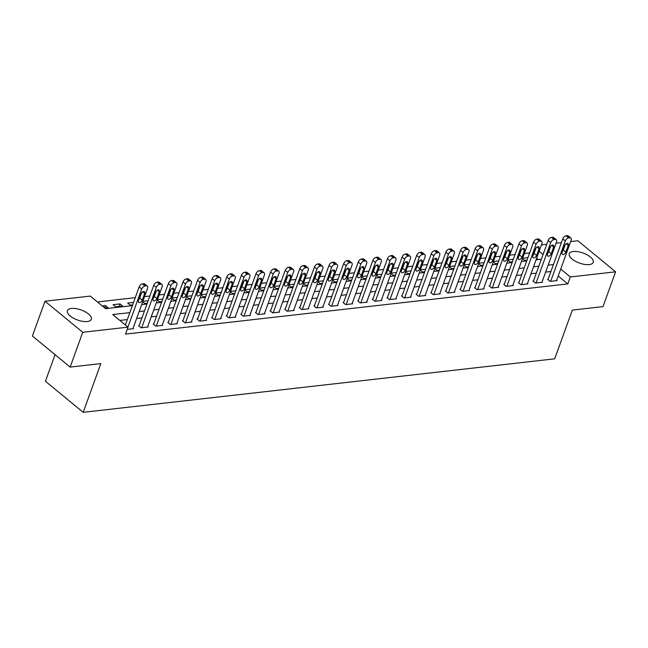 <?xml version="1.0" encoding="UTF-8"?>
<svg xmlns="http://www.w3.org/2000/svg" width="648" height="648" viewBox="0 0 648 648"><rect width="100%" height="100%" fill="white"/><g stroke="black" fill="none" stroke-linecap="round" stroke-linejoin="round"><path stroke-width="0.97" d="M589.202 264.595A12.725 5.338 -160.1 0 1 575.424 261.266A12.725 5.338 -160.1 0 1 569.284 253.716A12.725 5.338 -160.1 0 1 573.286 251.497A12.725 5.338 -160.1 0 1 587.064 254.818A12.725 5.338 -160.1 0 1 593.204 262.375A12.725 5.338 -160.1 0 1 589.202 264.595M87.31 321.546A12.725 5.338 -160.1 0 1 73.532 318.225A12.725 5.338 -160.1 0 1 67.392 310.667A12.725 5.338 -160.1 0 1 71.393 308.448A12.725 5.338 -160.1 0 1 85.18 311.777A12.725 5.338 -160.1 0 1 91.319 319.326A12.725 5.338 -160.1 0 1 87.31 321.546M55.064 354.675L45.441 381.267L83.187 412.331L554.688 358.822L572.33 310.1L603.005 306.617L615.6 271.82L570.321 276.955L560.723 269.058M83.187 412.331L100.821 363.609L70.146 367.084L32.4 336.029L44.995 301.223L90.283 296.087L105.584 308.675L132.378 305.637M529.651 252.898L524.337 253.506M515.038 254.559L509.733 255.158M500.434 256.219L495.121 256.819M485.83 257.872L480.516 258.479M471.218 259.532L465.912 260.132M456.613 261.193L451.3 261.792M442.009 262.845L436.695 263.453M427.405 264.506L422.091 265.105M412.792 266.158L407.479 266.765M398.188 267.818L392.874 268.426M383.584 269.479L378.27 270.078M368.971 271.131L363.658 271.739M354.367 272.792L349.053 273.391M339.763 274.452L334.449 275.052M325.15 276.105L319.845 276.712M310.546 277.765L305.232 278.365M295.942 279.426L290.628 280.025M281.329 281.078L276.024 281.686M266.725 282.739L261.411 283.338M252.121 284.391L246.807 284.999M237.516 286.051L232.203 286.659M222.904 287.712L217.59 288.311M208.3 289.364L202.986 289.972M193.695 291.025L188.382 291.624M179.083 292.685L173.777 293.285M164.479 294.338L159.165 294.945M149.874 295.998L144.561 296.598M135.262 297.659L97.411 301.952M541.461 244.887L546.774 244.28M556.073 243.227L561.379 242.627M570.677 241.574L577.854 240.756L615.6 271.82M538.229 259.581L536.625 258.26M104.806 308.035L108.014 307.67L105.462 305.573L102.254 305.937M115.603 306.812L122.618 306.018L120.066 303.92L113.052 304.714L115.603 306.812M133.553 302.389L127.664 303.053L130.216 305.151L132.654 304.876M142.698 301.749L144.82 303.499L147.258 303.224M148.157 300.729L142.844 301.336M157.302 300.089L159.424 301.838L161.862 301.563M162.769 299.076L157.456 299.676M171.906 298.436L174.029 300.178L176.475 299.903M177.374 297.416L172.06 298.015M186.519 296.776L188.641 298.526L191.079 298.25M191.978 295.755L186.665 296.363M201.123 295.124L203.245 296.865L205.683 296.59M206.582 294.103L201.277 294.702M215.727 293.463L217.85 295.213L220.288 294.929M221.195 292.442L215.881 293.042M230.34 291.803L232.462 293.552L234.9 293.277M235.799 290.782L230.486 291.389M244.944 290.15L247.066 291.892L249.504 291.616M250.403 289.13L245.098 289.729M259.548 288.49L261.671 290.239L264.109 289.956M265.016 287.469L259.702 288.068M274.161 286.829L276.283 288.579L278.721 288.303M279.62 285.809L274.306 286.416M288.765 285.177L290.887 286.918L293.325 286.643M294.224 284.156L288.911 284.756M303.369 283.516L305.491 285.266L307.93 284.99M308.837 282.496L303.523 283.103M317.974 281.856L320.104 283.605L322.542 283.33M323.441 280.835L318.127 281.443M332.586 280.203L334.708 281.945L337.146 281.669M338.045 279.183L332.732 279.782M347.19 278.543L349.312 280.292L351.751 280.017M352.658 277.522L347.344 278.13M361.795 276.89L363.917 278.632L366.363 278.356M367.262 275.87L361.949 276.469M376.407 275.23L378.529 276.98L380.967 276.696M381.866 274.209L376.553 274.809M391.011 273.569L393.134 275.319L395.572 275.044M396.471 272.549L391.165 273.156M405.616 271.917L407.738 273.659L410.176 273.383M411.083 270.896L405.769 271.496M420.228 270.257L422.35 272.006L424.788 271.723M425.687 269.236L420.374 269.835M434.832 268.596L436.955 270.346L439.393 270.07M440.292 267.575L434.986 268.183M449.437 266.944L451.559 268.685L453.997 268.41M454.904 265.923L449.591 266.522M464.049 265.283L466.171 267.033L468.609 266.757M469.508 264.263L464.195 264.87M478.653 263.623L480.776 265.372L483.214 265.097M484.113 262.602L478.799 263.209M493.258 261.97L495.38 263.712L497.818 263.436M498.725 260.95L493.411 261.549M507.862 260.31L509.992 262.059L512.43 261.784M513.329 259.289L508.016 259.897M522.474 258.649L524.596 260.399L527.035 260.123M527.934 257.637L522.62 258.236M129.851 312.611L112.72 314.555L128.029 327.151L125.51 334.109L567.802 283.913L558.203 276.024M550.93 271.504L545.616 272.103M536.325 273.156L531.012 273.764M521.713 274.817L516.399 275.416M507.109 276.477L501.795 277.077M492.504 278.13L487.191 278.737M477.892 279.79L472.578 280.39M463.288 281.451L457.974 282.05M448.683 283.103L443.37 283.711M434.071 284.764L428.765 285.363M419.467 286.424L414.153 287.024M404.862 288.077L399.549 288.684M390.25 289.737L384.944 290.336M375.646 291.389L370.332 291.997M361.041 293.05L355.728 293.657M346.437 294.71L341.123 295.31M331.825 296.363L326.511 296.97M317.22 298.023L311.907 298.623M302.616 299.684L297.302 300.283M288.004 301.336L282.69 301.944M273.399 302.997L268.086 303.596M258.795 304.657L253.481 305.257M244.183 306.31L238.877 306.917M229.578 307.97L224.265 308.57M214.974 309.623L209.66 310.23M200.362 311.283L195.056 311.891M185.757 312.944L180.444 313.543M171.153 314.596L165.839 315.203M156.549 316.256L151.235 316.856M141.936 317.917L136.623 318.516M127.332 319.569L119.848 320.42M127.219 329.378L133.512 328.666L133.083 328.309M139.142 325.636L138.559 325.701L141.11 327.799L148.125 327.005L147.687 326.649M153.754 323.976L153.163 324.041L155.714 326.138L162.729 325.345L162.3 324.988M168.358 322.323L167.775 322.388L170.327 324.486L177.333 323.692L176.904 323.336M182.963 320.663L182.38 320.728L184.931 322.826L191.938 322.032L191.508 321.675M197.567 319.002L196.984 319.067L199.535 321.173L206.55 320.371L206.113 320.015M212.18 317.35L211.596 317.415L214.14 319.513L221.154 318.719L220.725 318.362M226.784 315.689L226.201 315.754L228.752 317.852L235.759 317.058L235.329 316.702M241.388 314.029L240.805 314.102L243.356 316.2L250.371 315.398L249.934 315.05M256.001 312.377L255.417 312.441L257.961 314.539L264.975 313.745L264.546 313.389M270.605 310.716L270.022 310.781L272.573 312.879L279.58 312.085L279.15 311.729M285.209 309.056L284.626 309.128L287.177 311.226L294.192 310.424L293.755 310.076M299.822 307.403L299.23 307.468L301.782 309.566L308.796 308.772L308.367 308.416M314.426 305.743L313.843 305.807L316.394 307.905L323.401 307.111L322.971 306.755M329.03 304.09L328.447 304.155L330.998 306.253L338.013 305.459L337.576 305.103M343.634 302.43L343.051 302.495L345.603 304.592L352.617 303.799L352.188 303.442M358.247 300.769L357.664 300.834L360.215 302.94L367.222 302.138L366.792 301.782M372.851 299.117L372.268 299.182L374.819 301.279L381.826 300.486L381.397 300.129M387.455 297.456L386.872 297.521L389.424 299.619L396.438 298.825L396.001 298.469M402.068 295.796L401.485 295.869L404.028 297.967L411.043 297.165L410.613 296.816M416.672 294.143L416.089 294.208L418.64 296.306L425.647 295.512L425.218 295.156M431.276 292.483L430.693 292.548L433.245 294.646L440.259 293.852L439.822 293.495M445.889 290.822L445.306 290.895L447.849 292.993L454.864 292.191L454.434 291.843M460.493 289.17L459.91 289.235L462.461 291.333L469.468 290.539L469.039 290.183M475.097 287.51L474.514 287.574L477.066 289.672L484.08 288.878L483.643 288.522M489.71 285.849L489.119 285.922L491.67 288.02L498.685 287.226L498.255 286.87M504.314 284.197L503.731 284.261L506.282 286.359L513.289 285.566L512.86 285.209M518.918 282.536L518.335 282.601L520.887 284.707L527.901 283.905L527.464 283.549M533.523 280.884L532.94 280.949L535.491 283.046L542.506 282.253L542.076 281.896M548.135 279.223L547.552 279.288L550.103 281.386L557.11 280.592L556.681 280.236M70.146 367.084L82.742 332.286L44.995 301.223M567.802 283.913L570.321 276.955M128.029 327.151L82.742 332.286M553.449 264.538L548.135 265.145M538.844 266.198L533.531 266.806M524.232 267.859L518.918 268.458M509.628 269.511L504.314 270.119M495.023 271.172L489.71 271.771M480.411 272.832L475.106 273.432M465.807 274.485L460.493 275.092M451.202 276.145L445.889 276.745M436.59 277.806L431.285 278.405M421.986 279.458L416.672 280.066M407.381 281.119L402.068 281.718M392.777 282.779L387.464 283.379M378.165 284.432L372.851 285.039M363.56 286.092L358.247 286.691M348.956 287.744L343.643 288.352M334.344 289.405L329.03 290.004M319.739 291.065L314.426 291.665M305.135 292.718L299.822 293.325M290.523 294.378L285.217 294.978M275.918 296.039L270.605 296.638M261.314 297.691L256.001 298.299M246.702 299.352L241.396 299.951M232.097 301.012L226.784 301.612M217.493 302.665L212.18 303.272M202.889 304.325L197.575 304.925M188.276 305.978L182.963 306.585M173.672 307.638L168.358 308.246M159.068 309.299L153.754 309.898M144.455 310.951L139.142 311.558M543.065 254.526L539.144 251.303M141.669 304.584L146.983 303.977M156.273 302.924L161.587 302.324M170.886 301.271L176.199 300.664M185.49 299.611L190.804 299.012M200.094 297.95L205.408 297.351M214.707 296.298L220.012 295.691M229.311 294.638L234.625 294.038M243.915 292.977L249.229 292.378M258.528 291.325L263.833 290.717M273.132 289.664L278.446 289.065M287.736 288.004L293.05 287.404M302.349 286.351L307.654 285.744M316.953 284.691L322.267 284.091M331.557 283.038L336.871 282.431M346.162 281.378L351.475 280.778M360.774 279.717L366.088 279.118M375.378 278.065L380.692 277.457M389.983 276.404L395.296 275.805M404.595 274.744L409.901 274.144M419.199 273.091L424.513 272.484M433.804 271.431L439.117 270.832M448.416 269.771L453.721 269.171M463.02 268.118L468.334 267.511M477.625 266.458L482.938 265.858M492.229 264.805L497.543 264.198M506.841 263.145L512.155 262.537M521.446 261.484L526.759 260.885M536.05 259.832L541.364 259.224M104.62 307.889L105.462 305.573M119.167 306.407L120.066 303.92M127.931 327.07L141.701 289.024A3.264 1.912 129.5 0 1 145.047 285.971L146.213 285.841A3.264 1.912 129.5 0 1 147.282 286.108A3.264 1.912 129.5 0 1 147.542 288.36L132.929 328.73M147.282 286.108L144.731 284.002A3.264 1.912 -50.5 0 0 143.662 283.743L142.495 283.873A3.264 1.912 -50.5 0 0 139.15 286.926L125.38 324.972M140.94 293.917A2.608 1.531 -50.5 0 1 142.592 291.867A2.608 1.531 -50.5 0 1 144.464 291.689A2.608 1.531 -50.5 0 1 144.674 293.487L142.26 300.17A2.608 1.531 -50.5 0 1 140.608 302.219A2.608 1.531 -50.5 0 1 138.729 302.397A2.608 1.531 -50.5 0 1 138.518 300.599L140.94 293.917M141.653 292.694L139.709 298.072A2.608 1.531 -50.5 0 1 138.988 299.295M141.693 327.734L156.306 287.364A3.264 1.912 129.5 0 1 159.651 284.318L160.817 284.18A3.264 1.912 129.5 0 1 161.887 284.448A3.264 1.912 129.5 0 1 162.154 286.7L147.533 327.07M161.887 284.448L159.335 282.35A3.264 1.912 -50.5 0 0 158.274 282.083L157.1 282.212A3.264 1.912 -50.5 0 0 153.754 285.266L138.988 326.057M155.544 292.256A2.608 1.531 -50.5 0 1 157.197 290.207A2.608 1.531 -50.5 0 1 159.076 290.029A2.608 1.531 -50.5 0 1 159.287 291.835L156.865 298.517A2.608 1.531 -50.5 0 1 155.212 300.559A2.608 1.531 -50.5 0 1 153.341 300.737A2.608 1.531 -50.5 0 1 153.122 298.939L155.544 292.256M156.265 291.033L154.313 296.411A2.608 1.531 -50.5 0 1 153.6 297.635M156.298 326.074L170.918 285.703A3.264 1.912 129.5 0 1 174.255 282.658L175.43 282.528A3.264 1.912 129.5 0 1 176.491 282.787A3.264 1.912 129.5 0 1 176.758 285.047L162.146 325.409M176.491 282.787L173.939 280.689A3.264 1.912 -50.5 0 0 172.878 280.422L171.712 280.56A3.264 1.912 -50.5 0 0 168.367 283.605L153.6 324.397M170.149 290.596A2.608 1.531 -50.5 0 1 171.809 288.546A2.608 1.531 -50.5 0 1 173.68 288.368A2.608 1.531 -50.5 0 1 173.891 290.174L171.469 296.857A2.608 1.531 -50.5 0 1 169.817 298.906A2.608 1.531 -50.5 0 1 167.945 299.084A2.608 1.531 -50.5 0 1 167.735 297.278L170.149 290.596M170.869 289.381L168.926 294.759A2.608 1.531 -50.5 0 1 168.205 295.974M170.91 324.421L185.522 284.051A3.264 1.912 129.5 0 1 188.868 280.997L190.034 280.868A3.264 1.912 129.5 0 1 191.103 281.135A3.264 1.912 129.5 0 1 191.363 283.387L176.75 323.757M191.103 281.135L188.552 279.037A3.264 1.912 -50.5 0 0 187.483 278.77L186.316 278.899A3.264 1.912 -50.5 0 0 182.971 281.953L168.205 322.745M184.761 288.943A2.608 1.531 -50.5 0 1 186.413 286.894A2.608 1.531 -50.5 0 1 188.285 286.716A2.608 1.531 -50.5 0 1 188.495 288.514L186.081 295.196A2.608 1.531 -50.5 0 1 184.429 297.246A2.608 1.531 -50.5 0 1 182.55 297.424A2.608 1.531 -50.5 0 1 182.339 295.626L184.761 288.943M185.474 287.72L183.53 293.099A2.608 1.531 -50.5 0 1 182.809 294.322M185.514 322.761L200.127 282.39A3.264 1.912 129.5 0 1 203.472 279.345L204.638 279.207A3.264 1.912 129.5 0 1 205.708 279.474A3.264 1.912 129.5 0 1 205.967 281.726L191.354 322.096M205.708 279.474L203.156 277.376A3.264 1.912 -50.5 0 0 202.095 277.109L200.921 277.247A3.264 1.912 -50.5 0 0 197.575 280.292L182.809 321.084M199.365 287.283A2.608 1.531 -50.5 0 1 201.018 285.233A2.608 1.531 -50.5 0 1 202.897 285.055A2.608 1.531 -50.5 0 1 203.108 286.861L200.686 293.544A2.608 1.531 -50.5 0 1 199.033 295.585A2.608 1.531 -50.5 0 1 197.162 295.772A2.608 1.531 -50.5 0 1 196.943 293.965L199.365 287.283M200.086 286.068L198.134 291.438A2.608 1.531 -50.5 0 1 197.421 292.661M200.119 321.1L214.731 280.73A3.264 1.912 129.5 0 1 218.076 277.684L219.251 277.555A3.264 1.912 129.5 0 1 220.312 277.814A3.264 1.912 129.5 0 1 220.579 280.074L205.967 320.444M220.312 277.814L217.76 275.716A3.264 1.912 -50.5 0 0 216.699 275.457L215.533 275.586A3.264 1.912 -50.5 0 0 212.188 278.632L197.421 319.424M213.97 285.622A2.608 1.531 -50.5 0 1 215.63 283.581A2.608 1.531 -50.5 0 1 217.501 283.395A2.608 1.531 -50.5 0 1 217.712 285.201L215.29 291.884A2.608 1.531 -50.5 0 1 213.638 293.933A2.608 1.531 -50.5 0 1 211.766 294.111A2.608 1.531 -50.5 0 1 211.556 292.305L213.97 285.622M214.691 284.407L212.738 289.786A2.608 1.531 -50.5 0 1 212.026 291.001M214.731 319.448L229.343 279.077A3.264 1.912 129.5 0 1 232.689 276.024L233.855 275.894A3.264 1.912 129.5 0 1 234.916 276.161A3.264 1.912 129.5 0 1 235.184 278.413L220.571 318.784M234.916 276.161L232.373 274.064A3.264 1.912 -50.5 0 0 231.304 273.796L230.137 273.926A3.264 1.912 -50.5 0 0 226.792 276.98L212.026 317.771M228.582 283.97A2.608 1.531 -50.5 0 1 230.234 281.921A2.608 1.531 -50.5 0 1 232.106 281.742A2.608 1.531 -50.5 0 1 232.316 283.541L229.902 290.223A2.608 1.531 -50.5 0 1 228.242 292.272A2.608 1.531 -50.5 0 1 226.371 292.451A2.608 1.531 -50.5 0 1 226.16 290.652L228.582 283.97M229.295 282.747L227.351 288.125A2.608 1.531 -50.5 0 1 226.63 289.348M229.335 317.787L243.948 277.417A3.264 1.912 129.5 0 1 247.293 274.371L248.459 274.234A3.264 1.912 129.5 0 1 249.529 274.501A3.264 1.912 129.5 0 1 249.788 276.753L235.175 317.123M249.529 274.501L246.977 272.403A3.264 1.912 -50.5 0 0 245.908 272.136L244.742 272.273A3.264 1.912 -50.5 0 0 241.396 275.319L226.63 316.111M243.186 282.309A2.608 1.531 -50.5 0 1 244.839 280.26A2.608 1.531 -50.5 0 1 246.71 280.082A2.608 1.531 -50.5 0 1 246.929 281.888L244.507 288.571A2.608 1.531 -50.5 0 1 242.854 290.62A2.608 1.531 -50.5 0 1 240.975 290.798A2.608 1.531 -50.5 0 1 240.764 288.992L243.186 282.309M243.899 281.094L241.955 286.473A2.608 1.531 -50.5 0 1 241.242 287.688M243.94 316.127L258.552 275.764A3.264 1.912 129.5 0 1 261.897 272.711L263.072 272.581A3.264 1.912 129.5 0 1 264.133 272.84A3.264 1.912 129.5 0 1 264.4 275.1L249.788 315.471M264.133 272.84L261.581 270.743A3.264 1.912 -50.5 0 0 260.52 270.483L259.346 270.613A3.264 1.912 -50.5 0 0 256.009 273.659L241.242 314.45M257.791 280.649A2.608 1.531 -50.5 0 1 259.443 278.608A2.608 1.531 -50.5 0 1 261.322 278.429A2.608 1.531 -50.5 0 1 261.533 280.228L259.111 286.91A2.608 1.531 -50.5 0 1 257.459 288.959A2.608 1.531 -50.5 0 1 255.587 289.138A2.608 1.531 -50.5 0 1 255.377 287.331L257.791 280.649M258.512 279.434L256.559 284.812A2.608 1.531 -50.5 0 1 255.847 286.027M258.552 314.474L273.164 274.104A3.264 1.912 129.5 0 1 276.51 271.05L277.676 270.921A3.264 1.912 129.5 0 1 278.737 271.188A3.264 1.912 129.5 0 1 279.005 273.44L264.392 313.81M278.737 271.188L276.194 269.09A3.264 1.912 -50.5 0 0 275.125 268.823L273.958 268.952A3.264 1.912 -50.5 0 0 270.613 272.006L255.847 312.798M272.403 278.996A2.608 1.531 -50.5 0 1 274.055 276.947A2.608 1.531 -50.5 0 1 275.926 276.769A2.608 1.531 -50.5 0 1 276.137 278.567L273.723 285.25A2.608 1.531 -50.5 0 1 272.063 287.299A2.608 1.531 -50.5 0 1 270.192 287.477A2.608 1.531 -50.5 0 1 269.981 285.679L272.403 278.996M273.116 277.773L271.172 283.152A2.608 1.531 -50.5 0 1 270.451 284.375M273.156 312.814L287.769 272.444A3.264 1.912 129.5 0 1 291.114 269.398L292.28 269.26A3.264 1.912 129.5 0 1 293.35 269.528A3.264 1.912 129.5 0 1 293.609 271.779L278.996 312.15M293.35 269.528L290.798 267.43A3.264 1.912 -50.5 0 0 289.729 267.162L288.562 267.3A3.264 1.912 -50.5 0 0 285.217 270.346L270.451 311.137M287.007 277.336A2.608 1.531 -50.5 0 1 288.66 275.287A2.608 1.531 -50.5 0 1 290.531 275.108A2.608 1.531 -50.5 0 1 290.75 276.915L288.328 283.597A2.608 1.531 -50.5 0 1 286.675 285.647A2.608 1.531 -50.5 0 1 284.796 285.825A2.608 1.531 -50.5 0 1 284.585 284.018L287.007 277.336M287.72 276.121L285.776 281.499A2.608 1.531 -50.5 0 1 285.063 282.714M287.761 311.161L302.373 270.791A3.264 1.912 129.5 0 1 305.718 267.737L306.893 267.608A3.264 1.912 129.5 0 1 307.954 267.875A3.264 1.912 129.5 0 1 308.221 270.127L293.601 310.497M307.954 267.875L305.402 265.769A3.264 1.912 -50.5 0 0 304.341 265.51L303.167 265.639A3.264 1.912 -50.5 0 0 299.822 268.693L285.055 309.477M301.612 275.684A2.608 1.531 -50.5 0 1 303.264 273.634A2.608 1.531 -50.5 0 1 305.143 273.456A2.608 1.531 -50.5 0 1 305.354 275.254L302.932 281.937A2.608 1.531 -50.5 0 1 301.279 283.986A2.608 1.531 -50.5 0 1 299.408 284.164A2.608 1.531 -50.5 0 1 299.198 282.358L301.612 275.684M302.333 274.46L300.38 279.839A2.608 1.531 -50.5 0 1 299.668 281.062M302.365 309.501L316.985 269.131A3.264 1.912 129.5 0 1 320.331 266.085L321.497 265.947A3.264 1.912 129.5 0 1 322.558 266.215A3.264 1.912 129.5 0 1 322.826 268.466L308.213 308.837M322.558 266.215L320.007 264.117A3.264 1.912 -50.5 0 0 318.946 263.849L317.779 263.979A3.264 1.912 -50.5 0 0 314.434 267.033L299.668 307.824M316.216 274.023A2.608 1.531 -50.5 0 1 317.876 271.974A2.608 1.531 -50.5 0 1 319.748 271.796A2.608 1.531 -50.5 0 1 319.958 273.602L317.544 280.276A2.608 1.531 -50.5 0 1 315.884 282.326A2.608 1.531 -50.5 0 1 314.013 282.504A2.608 1.531 -50.5 0 1 313.802 280.706L316.216 274.023M316.937 272.8L314.993 278.178A2.608 1.531 -50.5 0 1 314.272 279.401M316.977 307.841L331.59 267.47A3.264 1.912 129.5 0 1 334.935 264.425L336.101 264.295A3.264 1.912 129.5 0 1 337.171 264.554A3.264 1.912 129.5 0 1 337.43 266.806L322.817 307.176M337.171 264.554L334.619 262.456A3.264 1.912 -50.5 0 0 333.55 262.189L332.384 262.327A3.264 1.912 -50.5 0 0 329.038 265.372L314.272 306.164M330.828 272.363A2.608 1.531 -50.5 0 1 332.481 270.313A2.608 1.531 -50.5 0 1 334.352 270.135A2.608 1.531 -50.5 0 1 334.562 271.941L332.149 278.624A2.608 1.531 -50.5 0 1 330.496 280.673A2.608 1.531 -50.5 0 1 328.617 280.851A2.608 1.531 -50.5 0 1 328.406 279.045L330.828 272.363M331.541 271.148L329.597 276.526A2.608 1.531 -50.5 0 1 328.876 277.741M331.582 306.188L346.194 265.818A3.264 1.912 129.5 0 1 349.539 262.764L350.706 262.634A3.264 1.912 129.5 0 1 351.775 262.902A3.264 1.912 129.5 0 1 352.042 265.154L337.422 305.524M351.775 262.902L349.223 260.804A3.264 1.912 -50.5 0 0 348.162 260.536L346.988 260.666A3.264 1.912 -50.5 0 0 343.643 263.72L328.876 304.511M345.433 270.71A2.608 1.531 -50.5 0 1 347.085 268.661A2.608 1.531 -50.5 0 1 348.964 268.483A2.608 1.531 -50.5 0 1 349.175 270.281L346.753 276.963A2.608 1.531 -50.5 0 1 345.101 279.013A2.608 1.531 -50.5 0 1 343.229 279.191A2.608 1.531 -50.5 0 1 343.011 277.393L345.433 270.71M346.154 269.487L344.201 274.865A2.608 1.531 -50.5 0 1 343.489 276.089M346.186 304.528L360.806 264.157A3.264 1.912 129.5 0 1 364.144 261.112L365.318 260.974A3.264 1.912 129.5 0 1 366.379 261.241A3.264 1.912 129.5 0 1 366.647 263.493L352.034 303.863M366.379 261.241L363.828 259.143A3.264 1.912 -50.5 0 0 362.767 258.876L361.6 259.006A3.264 1.912 -50.5 0 0 358.255 262.059L343.489 302.851M360.037 269.05A2.608 1.531 -50.5 0 1 361.697 267A2.608 1.531 -50.5 0 1 363.569 266.822A2.608 1.531 -50.5 0 1 363.779 268.628L361.357 275.311A2.608 1.531 -50.5 0 1 359.705 277.352A2.608 1.531 -50.5 0 1 357.834 277.538A2.608 1.531 -50.5 0 1 357.623 275.732L360.037 269.05M360.758 267.835L358.814 273.205A2.608 1.531 -50.5 0 1 358.093 274.428M360.798 302.867L375.411 262.497A3.264 1.912 129.5 0 1 378.756 259.451L379.922 259.322A3.264 1.912 129.5 0 1 380.992 259.581A3.264 1.912 129.5 0 1 381.251 261.841L366.638 302.203M380.992 259.581L378.44 257.483A3.264 1.912 -50.5 0 0 377.371 257.216L376.204 257.353A3.264 1.912 -50.5 0 0 372.859 260.399L358.093 301.19M374.649 267.389A2.608 1.531 -50.5 0 1 376.302 265.34A2.608 1.531 -50.5 0 1 378.173 265.162A2.608 1.531 -50.5 0 1 378.383 266.968L375.97 273.65A2.608 1.531 -50.5 0 1 374.317 275.7A2.608 1.531 -50.5 0 1 372.438 275.878A2.608 1.531 -50.5 0 1 372.227 274.072L374.649 267.389M375.362 266.174L373.418 271.553A2.608 1.531 -50.5 0 1 372.697 272.768M375.403 301.215L390.015 260.844A3.264 1.912 129.5 0 1 393.36 257.791L394.527 257.661A3.264 1.912 129.5 0 1 395.596 257.928A3.264 1.912 129.5 0 1 395.855 260.18L381.243 300.551M395.596 257.928L393.044 255.83A3.264 1.912 -50.5 0 0 391.975 255.563L390.809 255.693A3.264 1.912 -50.5 0 0 387.464 258.746L372.697 299.538M389.254 265.737A2.608 1.531 -50.5 0 1 390.906 263.687A2.608 1.531 -50.5 0 1 392.785 263.509A2.608 1.531 -50.5 0 1 392.996 265.307L390.574 271.99A2.608 1.531 -50.5 0 1 388.921 274.039A2.608 1.531 -50.5 0 1 387.042 274.217A2.608 1.531 -50.5 0 1 386.832 272.419L389.254 265.737M389.975 264.514L388.022 269.892A2.608 1.531 -50.5 0 1 387.31 271.115M390.007 299.554L404.619 259.184A3.264 1.912 129.5 0 1 407.965 256.138L409.139 256.001A3.264 1.912 129.5 0 1 410.2 256.268A3.264 1.912 129.5 0 1 410.468 258.52L395.855 298.89M410.2 256.268L407.649 254.17A3.264 1.912 -50.5 0 0 406.588 253.903L405.421 254.04A3.264 1.912 -50.5 0 0 402.076 257.086L387.31 297.877M403.858 264.076A2.608 1.531 -50.5 0 1 405.518 262.027A2.608 1.531 -50.5 0 1 407.389 261.849A2.608 1.531 -50.5 0 1 407.6 263.655L405.178 270.338A2.608 1.531 -50.5 0 1 403.526 272.387A2.608 1.531 -50.5 0 1 401.655 272.565A2.608 1.531 -50.5 0 1 401.444 270.759L403.858 264.076M404.579 262.861L402.627 268.24A2.608 1.531 -50.5 0 1 401.914 269.455M404.619 297.894L419.232 257.531A3.264 1.912 129.5 0 1 422.577 254.478L423.743 254.348A3.264 1.912 129.5 0 1 424.805 254.607A3.264 1.912 129.5 0 1 425.072 256.867L410.459 297.238M424.805 254.607L422.261 252.509A3.264 1.912 -50.5 0 0 421.192 252.25L420.025 252.38A3.264 1.912 -50.5 0 0 416.68 255.425L401.914 296.217M418.47 262.416A2.608 1.531 -50.5 0 1 420.123 260.375A2.608 1.531 -50.5 0 1 421.994 260.188A2.608 1.531 -50.5 0 1 422.204 261.995L419.791 268.677A2.608 1.531 -50.5 0 1 418.13 270.726A2.608 1.531 -50.5 0 1 416.259 270.904A2.608 1.531 -50.5 0 1 416.048 269.098L418.47 262.416M419.183 261.201L417.239 266.579A2.608 1.531 -50.5 0 1 416.518 267.794M419.224 296.241L433.836 255.871A3.264 1.912 129.5 0 1 437.181 252.817L438.348 252.688A3.264 1.912 129.5 0 1 439.417 252.955A3.264 1.912 129.5 0 1 439.676 255.207L425.064 295.577M439.417 252.955L436.865 250.857A3.264 1.912 -50.5 0 0 435.796 250.59L434.63 250.719A3.264 1.912 -50.5 0 0 431.285 253.773L416.518 294.565M433.075 260.763A2.608 1.531 -50.5 0 1 434.727 258.714A2.608 1.531 -50.5 0 1 436.598 258.536A2.608 1.531 -50.5 0 1 436.817 260.334L434.395 267.017A2.608 1.531 -50.5 0 1 432.743 269.066A2.608 1.531 -50.5 0 1 430.863 269.244A2.608 1.531 -50.5 0 1 430.653 267.446L433.075 260.763M433.787 259.54L431.843 264.919A2.608 1.531 -50.5 0 1 431.131 266.142M433.828 294.581L448.44 254.21A3.264 1.912 129.5 0 1 451.786 251.165L452.96 251.027A3.264 1.912 129.5 0 1 454.021 251.294A3.264 1.912 129.5 0 1 454.289 253.546L439.676 293.917M454.021 251.294L451.47 249.196A3.264 1.912 -50.5 0 0 450.409 248.929L449.234 249.067A3.264 1.912 -50.5 0 0 445.889 252.113L431.123 292.904M447.679 259.103A2.608 1.531 -50.5 0 1 449.331 257.054A2.608 1.531 -50.5 0 1 451.21 256.875A2.608 1.531 -50.5 0 1 451.421 258.682L448.999 265.364A2.608 1.531 -50.5 0 1 447.347 267.413A2.608 1.531 -50.5 0 1 445.476 267.592A2.608 1.531 -50.5 0 1 445.265 265.785L447.679 259.103M448.4 257.888L446.448 263.266A2.608 1.531 -50.5 0 1 445.735 264.481M448.44 292.928L463.053 252.558A3.264 1.912 129.5 0 1 466.398 249.504L467.564 249.375A3.264 1.912 129.5 0 1 468.625 249.642A3.264 1.912 129.5 0 1 468.893 251.894L454.28 292.264M468.625 249.642L466.074 247.536A3.264 1.912 -50.5 0 0 465.013 247.277L463.846 247.406A3.264 1.912 -50.5 0 0 460.501 250.452L445.735 291.244M462.291 257.45A2.608 1.531 -50.5 0 1 463.944 255.401A2.608 1.531 -50.5 0 1 465.815 255.223A2.608 1.531 -50.5 0 1 466.025 257.021L463.612 263.704A2.608 1.531 -50.5 0 1 461.951 265.753A2.608 1.531 -50.5 0 1 460.08 265.931A2.608 1.531 -50.5 0 1 459.869 264.125L462.291 257.45M463.004 256.227L461.06 261.606A2.608 1.531 -50.5 0 1 460.339 262.821M463.045 291.268L477.657 250.898A3.264 1.912 129.5 0 1 481.002 247.844L482.169 247.714A3.264 1.912 129.5 0 1 483.238 247.982A3.264 1.912 129.5 0 1 483.497 250.233L468.885 290.604M483.238 247.982L480.686 245.884A3.264 1.912 -50.5 0 0 479.617 245.616L478.451 245.746A3.264 1.912 -50.5 0 0 475.106 248.8L460.339 289.591M476.896 255.79A2.608 1.531 -50.5 0 1 478.548 253.741A2.608 1.531 -50.5 0 1 480.419 253.562A2.608 1.531 -50.5 0 1 480.63 255.369L478.216 262.043A2.608 1.531 -50.5 0 1 476.564 264.092A2.608 1.531 -50.5 0 1 474.684 264.271A2.608 1.531 -50.5 0 1 474.474 262.472L476.896 255.79M477.608 254.567L475.664 259.945A2.608 1.531 -50.5 0 1 474.952 261.168M477.649 289.607L492.261 249.237A3.264 1.912 129.5 0 1 495.607 246.191L496.781 246.054A3.264 1.912 129.5 0 1 497.842 246.321A3.264 1.912 129.5 0 1 498.11 248.573L483.489 288.943M497.842 246.321L495.291 244.223A3.264 1.912 -50.5 0 0 494.23 243.956L493.055 244.094A3.264 1.912 -50.5 0 0 489.71 247.139L474.944 287.931M491.5 254.129A2.608 1.531 -50.5 0 1 493.152 252.08A2.608 1.531 -50.5 0 1 495.031 251.902A2.608 1.531 -50.5 0 1 495.242 253.708L492.82 260.391A2.608 1.531 -50.5 0 1 491.168 262.44A2.608 1.531 -50.5 0 1 489.297 262.618A2.608 1.531 -50.5 0 1 489.086 260.812L491.5 254.129M492.221 252.914L490.269 258.293A2.608 1.531 -50.5 0 1 489.556 259.508M492.253 287.955L506.874 247.585A3.264 1.912 129.5 0 1 510.219 244.531L511.385 244.401A3.264 1.912 129.5 0 1 512.447 244.669A3.264 1.912 129.5 0 1 512.714 246.92L498.101 287.291M512.447 244.669L509.895 242.563A3.264 1.912 -50.5 0 0 508.834 242.303L507.668 242.433A3.264 1.912 -50.5 0 0 504.322 245.487L489.556 286.278M506.104 252.477A2.608 1.531 -50.5 0 1 507.765 250.428A2.608 1.531 -50.5 0 1 509.636 250.25A2.608 1.531 -50.5 0 1 509.846 252.048L507.425 258.73A2.608 1.531 -50.5 0 1 505.772 260.779A2.608 1.531 -50.5 0 1 503.901 260.958A2.608 1.531 -50.5 0 1 503.69 259.159L506.104 252.477M506.825 251.254L504.881 256.632A2.608 1.531 -50.5 0 1 504.16 257.855M506.866 286.295L521.478 245.924A3.264 1.912 129.5 0 1 524.823 242.879L525.99 242.741A3.264 1.912 129.5 0 1 527.059 243.008A3.264 1.912 129.5 0 1 527.318 245.26L512.706 285.63M527.059 243.008L524.507 240.91A3.264 1.912 -50.5 0 0 523.438 240.643L522.272 240.773A3.264 1.912 -50.5 0 0 518.927 243.826L504.16 284.618M520.717 250.816A2.608 1.531 -50.5 0 1 522.369 248.767A2.608 1.531 -50.5 0 1 524.24 248.589A2.608 1.531 -50.5 0 1 524.451 250.395L522.037 257.078A2.608 1.531 -50.5 0 1 520.385 259.119A2.608 1.531 -50.5 0 1 518.505 259.297A2.608 1.531 -50.5 0 1 518.295 257.499L520.717 250.816M521.429 249.593L519.485 254.972A2.608 1.531 -50.5 0 1 518.765 256.195M521.47 284.634L536.082 244.264A3.264 1.912 129.5 0 1 539.428 241.218L540.594 241.088A3.264 1.912 129.5 0 1 541.663 241.348A3.264 1.912 129.5 0 1 541.931 243.608L527.31 283.97M541.663 241.348L539.112 239.25A3.264 1.912 -50.5 0 0 538.051 238.982L536.876 239.12A3.264 1.912 -50.5 0 0 533.531 242.166L518.765 282.957M535.321 249.156A2.608 1.531 -50.5 0 1 536.973 247.107A2.608 1.531 -50.5 0 1 538.853 246.929A2.608 1.531 -50.5 0 1 539.063 248.735L536.641 255.417A2.608 1.531 -50.5 0 1 534.989 257.467A2.608 1.531 -50.5 0 1 533.118 257.645A2.608 1.531 -50.5 0 1 532.899 255.839L535.321 249.156M536.042 247.941L534.09 253.319A2.608 1.531 -50.5 0 1 533.377 254.534M536.074 282.982L550.695 242.611A3.264 1.912 129.5 0 1 554.032 239.558L555.206 239.428A3.264 1.912 129.5 0 1 556.268 239.695A3.264 1.912 129.5 0 1 556.535 241.947L541.922 282.317M556.268 239.695L553.716 237.597A3.264 1.912 -50.5 0 0 552.655 237.33L551.489 237.46A3.264 1.912 -50.5 0 0 548.143 240.513L533.377 281.305M549.925 247.504A2.608 1.531 -50.5 0 1 551.586 245.454A2.608 1.531 -50.5 0 1 553.457 245.276A2.608 1.531 -50.5 0 1 553.667 247.074L551.245 253.757A2.608 1.531 -50.5 0 1 549.593 255.806A2.608 1.531 -50.5 0 1 547.722 255.984A2.608 1.531 -50.5 0 1 547.511 254.186L549.925 247.504M550.646 246.281L548.702 251.659A2.608 1.531 -50.5 0 1 547.981 252.882M550.687 281.321L565.299 240.951A3.264 1.912 129.5 0 1 568.644 237.905L569.811 237.767A3.264 1.912 129.5 0 1 570.88 238.035A3.264 1.912 129.5 0 1 571.139 240.286L556.527 280.657M570.88 238.035L568.328 235.937A3.264 1.912 -50.5 0 0 567.259 235.669L566.093 235.807A3.264 1.912 -50.5 0 0 562.748 238.853L547.981 279.644M564.538 245.843A2.608 1.531 -50.5 0 1 566.19 243.794A2.608 1.531 -50.5 0 1 568.061 243.616A2.608 1.531 -50.5 0 1 568.272 245.422L565.858 252.104A2.608 1.531 -50.5 0 1 564.197 254.154A2.608 1.531 -50.5 0 1 562.326 254.332A2.608 1.531 -50.5 0 1 562.116 252.526L564.538 245.843M565.25 244.628L563.306 250.006A2.608 1.531 -50.5 0 1 562.586 251.221M139.15 286.926L141.701 289.024M142.495 283.873L145.047 285.971M143.662 283.743L146.213 285.841M144.674 293.487L142.657 291.827M142.26 300.17L139.709 298.072M153.754 285.266L156.306 287.364M157.1 282.212L159.651 284.318M158.274 282.083L160.817 284.18M159.287 291.835L157.262 290.166M156.865 298.517L154.313 296.411M168.367 283.605L170.918 285.703M171.712 280.56L174.255 282.658M172.878 280.422L175.43 282.528M173.891 290.174L171.874 288.514M171.469 296.857L168.926 294.759M182.971 281.953L185.522 284.051M186.316 278.899L188.868 280.997M187.483 278.77L190.034 280.868M188.495 288.514L186.478 286.853M186.081 295.196L183.53 293.099M197.575 280.292L200.127 282.39M200.921 277.247L203.472 279.345M202.095 277.109L204.638 279.207M203.108 286.861L201.083 285.193M200.686 293.544L198.134 291.438M212.188 278.632L214.731 280.73M215.533 275.586L218.076 277.684M216.699 275.457L219.251 277.555M217.712 285.201L215.687 283.541M215.29 291.884L212.738 289.786M226.792 276.98L229.343 279.077M230.137 273.926L232.689 276.024M231.304 273.796L233.855 275.894M232.316 283.541L230.299 281.88M229.902 290.223L227.351 288.125M241.396 275.319L243.948 277.417M244.742 272.273L247.293 274.371M245.908 272.136L248.459 274.234M246.929 281.888L244.904 280.219M244.507 288.571L241.955 286.473M256.009 273.659L258.552 275.764M259.346 270.613L261.897 272.711M260.52 270.483L263.072 272.581M261.533 280.228L259.508 278.567M259.111 286.91L256.559 284.812M270.613 272.006L273.164 274.104M273.958 268.952L276.51 271.05M275.125 268.823L277.676 270.921M276.137 278.567L274.12 276.907M273.723 285.25L271.172 283.152M285.217 270.346L287.769 272.444M288.562 267.3L291.114 269.398M289.729 267.162L292.28 269.26M290.75 276.915L288.725 275.246M288.328 283.597L285.776 281.499M299.822 268.693L302.373 270.791M303.167 265.639L305.718 267.737M304.341 265.51L306.893 267.608M305.354 275.254L303.329 273.594M302.932 281.937L300.38 279.839M314.434 267.033L316.985 269.131M317.779 263.979L320.331 266.085M318.946 263.849L321.497 265.947M319.958 273.602L317.941 271.933M317.544 280.276L314.993 278.178M329.038 265.372L331.59 267.47M332.384 262.327L334.935 264.425M333.55 262.189L336.101 264.295M334.562 271.941L332.546 270.281M332.149 278.624L329.597 276.526M343.643 263.72L346.194 265.818M346.988 260.666L349.539 262.764M348.162 260.536L350.706 262.634M349.175 270.281L347.15 268.62M346.753 276.963L344.201 274.865M358.255 262.059L360.806 264.157M361.6 259.006L364.144 261.112M362.767 258.876L365.318 260.974M363.779 268.628L361.754 266.96M361.357 275.311L358.814 273.205M372.859 260.399L375.411 262.497M376.204 257.353L378.756 259.451M377.371 257.216L379.922 259.322M378.383 266.968L376.367 265.307M375.97 273.65L373.418 271.553M387.464 258.746L390.015 260.844M390.809 255.693L393.36 257.791M391.975 255.563L394.527 257.661M392.996 265.307L390.971 263.647M390.574 271.99L388.022 269.892M402.076 257.086L404.619 259.184M405.421 254.04L407.965 256.138M406.588 253.903L409.139 256.001M407.6 263.655L405.575 261.986M405.178 270.338L402.627 268.24M416.68 255.425L419.232 257.531M420.025 252.38L422.577 254.478M421.192 252.25L423.743 254.348M422.204 261.995L420.188 260.334M419.791 268.677L417.239 266.579M431.285 253.773L433.836 255.871M434.63 250.719L437.181 252.817M435.796 250.59L438.348 252.688M436.817 260.334L434.792 258.674M434.395 267.017L431.843 264.919M445.889 252.113L448.44 254.21M449.234 249.067L451.786 251.165M450.409 248.929L452.96 251.027M451.421 258.682L449.396 257.013M448.999 265.364L446.448 263.266M460.501 250.452L463.053 252.558M463.846 247.406L466.398 249.504M465.013 247.277L467.564 249.375M466.025 257.021L464.009 255.361M463.612 263.704L461.06 261.606M475.106 248.8L477.657 250.898M478.451 245.746L481.002 247.844M479.617 245.616L482.169 247.714M480.63 255.369L478.613 253.7M478.216 262.043L475.664 259.945M489.71 247.139L492.261 249.237M493.055 244.094L495.607 246.191M494.23 243.956L496.781 246.054M495.242 253.708L493.217 252.048M492.82 260.391L490.269 258.293M504.322 245.487L506.874 247.585M507.668 242.433L510.219 244.531M508.834 242.303L511.385 244.401M509.846 252.048L507.83 250.387M507.425 258.73L504.881 256.632M518.927 243.826L521.478 245.924M522.272 240.773L524.823 242.879M523.438 240.643L525.99 242.741M524.451 250.395L522.434 248.727M522.037 257.078L519.485 254.972M533.531 242.166L536.082 244.264M536.876 239.12L539.428 241.218M538.051 238.982L540.594 241.088M539.063 248.735L537.038 247.074M536.641 255.417L534.09 253.319M548.143 240.513L550.695 242.611M551.489 237.46L554.032 239.558M552.655 237.33L555.206 239.428M553.667 247.074L551.642 245.414M551.245 253.757L548.702 251.659M562.748 238.853L565.299 240.951M566.093 235.807L568.644 237.905M567.259 235.669L569.811 237.767M568.272 245.422L566.255 243.753M565.858 252.104L563.306 250.006"/></g></svg>
